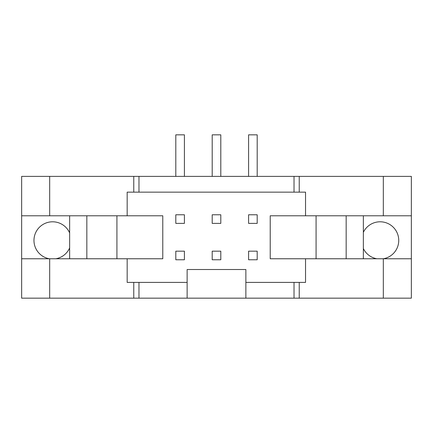 <?xml version="1.0" encoding="UTF-8"?>
<svg xmlns="http://www.w3.org/2000/svg" width="433" height="433" viewBox="0 0 433 433"><rect width="100%" height="100%" fill="white"/><g stroke="black" fill="none" stroke-linecap="round" stroke-linejoin="round"><path stroke-width="0.65" d="M220.798 223.379L212.202 223.379L212.202 214.779L220.798 214.779L220.798 223.379M220.798 259.768L212.202 259.768L212.202 251.172L220.798 251.172L220.798 259.768M220.798 176.383L220.798 134.836L212.202 134.836L212.202 176.383M257.191 223.379L248.591 223.379L248.591 214.779L257.191 214.779L257.191 223.379M257.191 259.768L248.591 259.768L248.591 251.172L257.191 251.172L257.191 259.768M184.409 223.379L175.809 223.379L175.809 214.779L184.409 214.779L184.409 223.379M184.409 259.768L175.809 259.768L175.809 251.172L184.409 251.172L184.409 259.768M411.35 215.786L411.35 176.383L294.023 176.383L294.023 192.144L305.541 192.144L305.541 215.786L411.35 215.786L411.35 258.766L305.541 258.766L305.541 282.403L294.023 282.403L294.023 298.164L299.23 298.164L299.23 282.403M294.023 282.403L245.868 282.403L245.868 298.164L187.132 298.164L187.132 282.403L133.77 282.403L133.77 298.164L187.132 298.164M69.648 247.925A18.624 18.624 0 0 1 55.852 258.766M184.409 176.383L184.409 134.836L175.809 134.836L175.809 176.383M257.191 176.383L257.191 134.836L248.591 134.836L248.591 176.383M245.868 298.164L294.023 298.164M299.23 298.164L411.35 298.164L411.35 258.766M383.324 258.766L383.324 298.164M376.862 258.766A18.624 18.624 0 0 1 363.352 248.547M316.074 215.786L316.074 258.766M346.162 215.786L346.162 258.766M363.352 215.786L363.352 258.766M363.352 232.31A18.624 18.624 0 0 1 398.744 240.429A18.624 18.624 0 0 1 383.373 258.766M383.324 176.383L383.324 215.786M138.977 282.403L138.977 298.164M133.77 282.403L127.172 282.403L127.172 258.766L49.676 258.766L49.676 298.164L133.77 298.164M49.676 258.766L21.65 258.766L21.65 298.164L49.676 298.164M294.023 176.383L49.676 176.383L49.676 215.786L127.172 215.786L127.172 192.144L294.023 192.144M133.77 176.383L133.77 192.144M49.676 176.383L21.65 176.383L21.65 215.786L49.676 215.786M21.65 258.766L21.65 215.786M49.34 258.766A18.624 18.624 0 0 1 37.952 228.916A18.624 18.624 0 0 1 69.648 232.927M69.648 215.786L69.648 258.766M86.838 215.786L86.838 258.766M116.926 215.786L116.926 258.766M127.172 258.766L162.776 258.766L162.776 215.786L127.172 215.786M245.868 282.403L245.868 269.51L187.132 269.51L187.132 282.403M305.541 215.786L270.224 215.786L270.224 258.766L305.541 258.766M299.23 192.144L299.23 176.383M138.977 176.383L138.977 192.144"/></g></svg>
